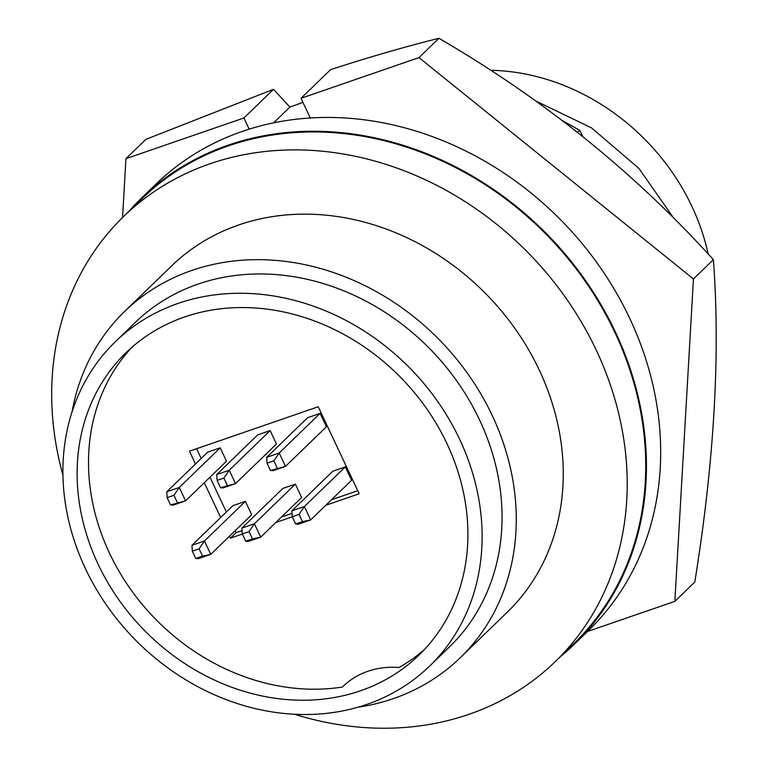 <?xml version="1.0" encoding="UTF-8"?>
<svg xmlns="http://www.w3.org/2000/svg" width="766" height="766" viewBox="0 0 766 766"><rect width="100%" height="100%" fill="white"/><g stroke="black" fill="none" stroke-linecap="round" stroke-linejoin="round"><path stroke-width="1.15" d="M122.55 217.544L125.94 158.667L145.875 139.355L273.519 89.306L289.902 107.087L302.943 102.395M438.928 38.3L418.983 57.613L301.019 98.297L330.625 69.61C369.222 57.115 405.319 46.678 438.928 38.3C543.439 99.073 634.918 172.857 713.385 259.655C720.442 354.026 714.247 461.496 694.791 582.055L674.856 601.367L587.455 631.5M418.983 57.613L693.441 278.968L713.385 259.655M693.441 278.968L674.856 601.367M125.94 158.667L243.914 117.983L273.519 89.306M301.019 98.297L310.268 117.964M249.161 129.138L243.914 117.983M273.654 122.819L289.902 107.087M115.398 341.693L135.333 322.381A225.817 193.156 45.9 0 1 479.612 420.036A225.817 193.156 45.9 0 1 449.565 646.782L429.621 666.094A225.817 193.156 45.9 0 1 85.342 568.429A225.817 193.156 45.9 0 1 115.398 341.693A225.817 193.156 45.9 0 1 459.677 439.349A225.817 193.156 45.9 0 1 429.621 666.094M343.58 685.886L342.364 687.054A89.565 76.61 45.9 0 1 342.967 686.47A89.565 76.61 45.9 0 1 399.019 667.521A210.506 180.058 -134.1 0 0 424.527 649.434M446.99 443.725A210.506 180.058 45.9 0 1 418.973 655.093A210.506 180.058 45.9 0 1 98.038 564.054A210.506 180.058 45.9 0 1 126.055 352.686A210.506 180.058 45.9 0 1 446.99 443.725M131.886 347.314A210.506 180.058 -134.1 0 0 109.423 553.023A210.506 180.058 -134.1 0 0 342.364 687.054M460.213 657.774L507.207 612.254A241.127 206.255 -134.1 0 0 539.302 370.141A241.127 206.255 -134.1 0 0 171.68 265.859L124.686 311.379A241.127 206.255 45.9 0 1 492.308 415.66A241.127 206.255 45.9 0 1 460.213 657.774A241.127 206.255 45.9 0 1 357.684 707.286M71.927 412.28A241.127 206.255 45.9 0 1 124.686 311.379M294.565 714.266A310.019 265.18 -134.1 0 0 555.139 661.738A310.019 265.18 -134.1 0 0 596.398 350.445A310.019 265.18 -134.1 0 0 123.747 216.376A310.019 265.18 -134.1 0 0 62.946 475.15M555.139 661.738L573.657 643.804A310.019 265.18 -134.1 0 0 614.916 332.511A310.019 265.18 -134.1 0 0 142.265 198.442L123.747 216.376M128.87 211.416A310.785 265.831 45.9 0 1 141.729 197.887A310.785 265.831 45.9 0 1 615.548 332.3A310.785 265.831 45.9 0 1 574.184 644.359A310.785 265.831 45.9 0 1 560.262 656.778M141.729 197.887L155.977 184.099A310.785 265.831 45.9 0 1 629.796 318.503A310.785 265.831 45.9 0 1 588.432 630.562L574.184 644.359M267.047 463.191L273.855 460.845L279.188 453.022L285.488 466.398L270.475 470.487L267.047 463.191L266.702 457.331L279.188 453.022L320.121 413.372L326.412 426.758L285.488 466.398L272.993 470.707L270.475 470.487M277.282 468.141L273.855 460.845M245.704 541.236L242.276 533.94L249.084 531.594L254.417 523.772L260.708 537.148L248.222 541.457L245.704 541.236L252.512 538.881L249.084 531.594M217.094 480.416L223.902 478.07L229.235 470.247L235.526 483.624L220.522 487.712L217.094 480.416L216.74 474.556L229.235 470.247L270.159 430.607L276.459 443.983L235.526 483.624L223.04 487.932L220.522 487.712M227.33 485.366L223.902 478.07M167.132 497.651L173.939 495.296L179.273 487.473L185.573 500.859L170.559 504.938L167.132 497.651L166.787 491.782L179.273 487.473L220.206 447.832L226.497 461.209L185.573 500.859L173.078 505.158L170.559 504.938M177.377 502.592L173.939 495.296M195.751 558.462L192.314 551.166L199.122 548.82L204.455 540.997L210.755 554.373L198.26 558.682L195.751 558.462L202.559 556.116L199.122 548.82M295.666 524.001L292.229 516.715L299.037 514.369L304.37 506.537L310.67 519.923L298.175 524.231L295.666 524.001L302.474 521.656L299.037 514.369M242.276 533.94L241.922 528.071L254.417 523.772L295.341 484.122L301.641 497.498L260.708 537.148L252.512 538.881M191.969 545.306L204.455 540.997L245.388 501.347L232.902 505.656L191.969 545.306L192.314 551.166M245.388 501.347L251.688 514.733L210.755 554.373L202.559 556.116M291.884 510.845L304.37 506.537L345.303 466.896L332.817 471.205L291.884 510.845L292.229 516.715M345.303 466.896L351.604 480.272L310.67 519.923L302.474 521.656M320.121 413.372L307.626 417.681L266.702 457.331M241.922 528.071L282.855 488.43L295.341 484.122M216.74 474.556L257.673 434.906L270.159 430.607M166.787 491.782L207.71 452.141L220.206 447.832M357.741 490.7L331.486 499.748M292.028 513.354L281.534 516.973M242.075 530.589L236.081 532.657L235.172 530.723M226.353 511.994L209.989 477.208M201.171 458.47L196.575 448.713M325.799 505.273L359.177 493.754L318.235 406.756L189.441 451.174L195.474 463.995M204.292 482.724L220.656 517.51M229.474 536.238L230.384 538.172L242.324 534.055M236.081 532.657L230.384 538.172M275.837 522.498L292.286 516.82M562.799 120.856L579.728 130.316L582.744 136.405M673.716 218.166L638.911 168.405L591.505 127.874L535.846 101.007M490.633 70.29A210.506 180.058 45.9 0 1 708.148 253.986M579.728 130.316L577.631 132.346"/></g></svg>
